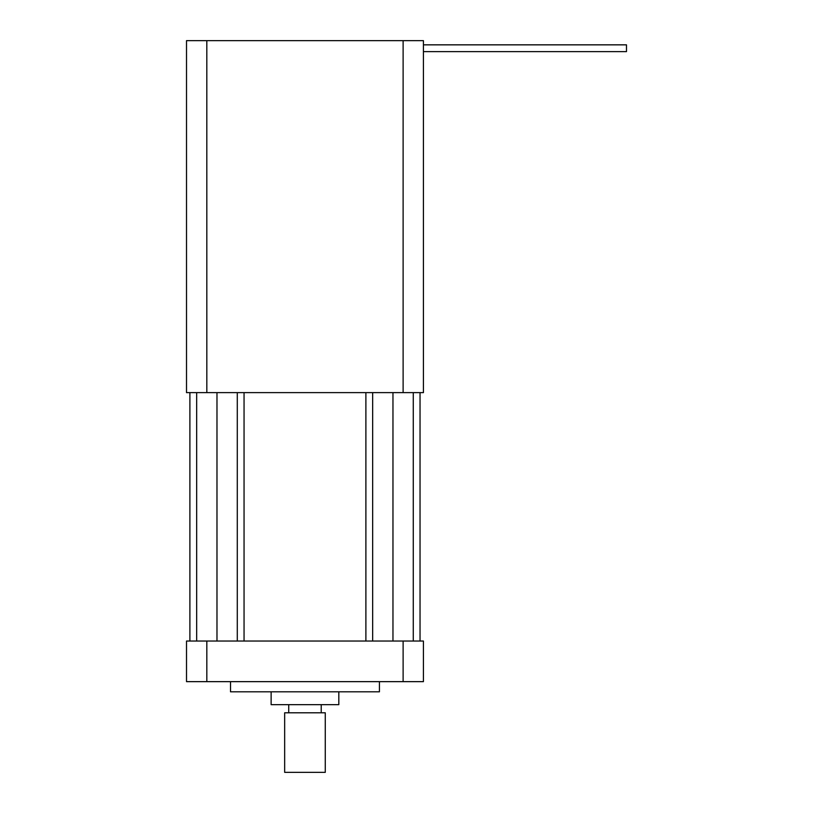 <?xml version="1.0" encoding="UTF-8"?>
<svg xmlns="http://www.w3.org/2000/svg" width="813" height="813" viewBox="0 0 813 813"><rect width="100%" height="100%" fill="white"/><g stroke="black" fill="none" stroke-linecap="round" stroke-linejoin="round"><path stroke-width="1.22" d="M423.421 44.847L626.488 44.847L626.488 51.615L423.421 51.615M284.662 712.788L325.271 712.788L325.271 772.35L284.662 772.35L284.662 712.788M321.216 712.788L321.216 704.668M288.727 712.788L288.727 704.668M379.427 681.65L379.427 691.802L230.516 691.802L230.516 681.65M338.818 691.802L338.818 704.668L271.125 704.668L271.125 691.802M206.817 40.65L423.421 40.65L423.421 392.628L186.512 392.628L186.512 40.65L206.817 40.65L206.827 392.628M403.116 681.65L186.512 681.65L186.512 641.04L423.421 641.04L423.421 681.65L403.116 681.65L403.116 641.04M237.284 641.04L237.284 392.628M244.052 641.04L244.052 392.628M196.665 641.04L196.665 392.628M189.896 641.04L189.896 392.628M420.036 641.04L420.036 392.628M413.268 641.04L413.268 392.628M372.659 641.04L372.659 392.628M365.891 641.04L365.891 392.628M206.827 681.65L206.827 641.04M403.116 40.65L403.116 392.628M216.98 641.04L216.98 392.628M392.964 641.04L392.964 392.628"/></g></svg>
